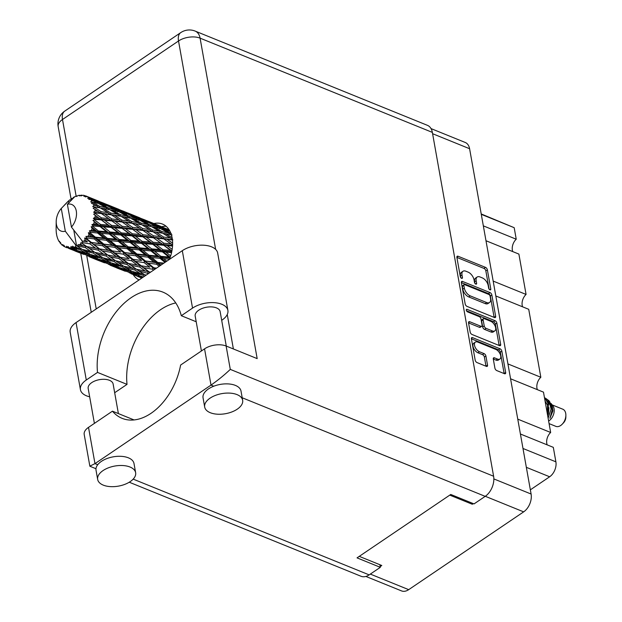<?xml version="1.0" encoding="UTF-8"?>
<svg xmlns="http://www.w3.org/2000/svg" width="622" height="622" viewBox="0 0 622 622"><rect width="100%" height="100%" fill="white"/><g stroke="black" fill="none" stroke-linecap="round" stroke-linejoin="round"><path stroke-width="0.93" d="M475.348 342.116L473.816 343.15A5.785 3.157 55.9 0 0 472.984 346.291A5.785 3.157 55.9 0 0 477.921 352.775L479.445 351.741A5.785 3.157 55.9 0 1 474.508 345.257A5.785 3.157 55.9 0 1 475.348 342.116A5.785 3.157 55.9 0 1 477.727 342.077L495.788 349.401A5.785 3.157 55.9 0 1 500.197 354.175A5.785 3.157 55.9 0 1 499.886 359.026A5.785 3.157 55.9 0 1 497.507 359.065L494.498 357.844A2.161 1.182 55.9 0 0 493.604 357.86A2.161 1.182 55.9 0 0 493.293 359.034L494.918 368.162A2.161 1.182 55.9 0 0 496.768 370.58L504.465 373.705A2.161 1.182 55.9 0 0 505.352 373.69A2.161 1.182 55.9 0 0 505.663 372.516L501.868 351.197A2.161 1.182 55.9 0 0 500.018 348.771L472.588 337.645A2.161 1.182 55.9 0 0 471.701 337.66A2.161 1.182 55.9 0 0 471.39 338.834L475.185 360.154A2.161 1.182 55.9 0 0 477.027 362.579L486.326 366.35A2.161 1.182 55.9 0 0 487.22 366.335A2.161 1.182 55.9 0 0 487.531 365.161L485.906 356.033A2.161 1.182 55.9 0 0 484.056 353.607L479.445 351.741M466.29 310.191A1.516 0.824 55.9 0 0 467.581 311.894L479.158 316.59A2.161 1.182 55.9 0 1 481.008 319.016L482.081 325.073A2.161 1.182 55.9 0 1 481.77 326.239A2.161 1.182 55.9 0 1 480.884 326.255L469.758 321.745A2.161 1.182 55.9 0 0 468.864 321.761A2.161 1.182 55.9 0 0 468.553 322.935L470.178 332.055A2.161 1.182 55.9 0 0 472.028 334.48L499.458 345.614A2.161 1.182 55.9 0 0 500.345 345.599A2.161 1.182 55.9 0 0 500.663 344.425L496.861 323.106A2.161 1.182 55.9 0 0 495.019 320.68L467.13 309.359A1.516 0.824 55.9 0 0 466.508 309.375A1.516 0.824 55.9 0 0 466.29 310.191M467.021 306.389L494.451 317.515A2.161 1.182 55.9 0 0 495.345 317.5A2.161 1.182 55.9 0 0 495.656 316.326L491.854 295.007A2.161 1.182 55.9 0 0 490.012 292.581L462.581 281.455A2.161 1.182 55.9 0 0 461.687 281.471A2.161 1.182 55.9 0 0 461.376 282.645L465.178 303.964A2.161 1.182 55.9 0 0 467.021 306.389M431.023 128.591L465.256 142.477A13.661 8.871 112.1 0 1 469.594 148.72L531.102 494.031A13.661 8.871 112.1 0 1 523.654 511.859L408.693 589.656A13.661 8.871 112.1 0 1 401.524 590.9L365.892 576.446M488.208 285.653L488.651 288.134A1.516 0.824 55.9 0 0 489.467 289.525A1.516 0.824 55.9 0 0 490.571 289.821A1.516 0.824 55.9 0 0 490.789 289.005L487.368 269.808A2.161 1.182 55.9 0 0 485.525 267.382L458.087 256.248A2.161 1.182 55.9 0 0 457.201 256.264A2.161 1.182 55.9 0 0 456.89 257.438L460.311 276.635A1.516 0.824 55.9 0 0 461.12 278.026A1.516 0.824 55.9 0 0 462.224 278.322A1.516 0.824 55.9 0 0 462.441 277.498L461.998 275.017A6.92 3.779 55.9 0 1 463.001 271.262A6.92 3.779 55.9 0 1 465.847 271.215L468.133 272.141A6.92 3.779 55.9 0 1 474.042 279.9L474.485 282.388A1.516 0.824 55.9 0 0 475.294 283.772A1.516 0.824 55.9 0 0 476.398 284.075A1.516 0.824 55.9 0 0 476.615 283.251L476.172 280.763A6.92 3.779 55.9 0 1 477.167 277.015A6.92 3.779 55.9 0 1 480.021 276.961L482.307 277.894A6.92 3.779 55.9 0 1 488.208 285.653M472.098 503.12L472.3 504.255L473.28 503.602M472.3 504.255L449.776 495.12M380.197 566.588L381.799 565.499L359.275 556.363M481.28 214.341L514.184 227.691L516.237 239.213A9.035 5.87 -67.9 0 0 512.761 251.599M483.333 225.864L516.237 239.213M481.218 213.952L514.184 227.691M520.412 434.008L553.316 447.358L555.889 461.827A11.46 7.441 112.1 0 1 549.646 476.779L530.356 489.833M517.761 419.135L550.664 432.484A9.035 5.87 -67.9 0 0 547.189 444.87M510.576 378.79L543.48 392.14L550.664 432.484M507.925 363.917L540.829 377.266A9.035 5.87 -67.9 0 0 537.354 389.652M495.82 295.955L528.723 309.305L540.829 377.266M493.176 281.09L526.072 294.439A9.035 5.87 -67.9 0 0 522.597 306.825M485.984 240.737L518.888 254.087L526.072 294.439M477.167 277.015L475.643 278.05A6.92 3.779 55.9 0 0 474.64 281.797L476.172 280.763M474.92 283.368L474.64 281.797M463.001 271.262L461.47 272.296A6.92 3.779 55.9 0 0 460.474 276.051L461.998 275.017M460.747 277.614L460.474 276.051M489.094 289.113L485.836 270.842A2.161 1.182 55.9 0 0 483.994 268.416L456.882 257.415M495.656 316.326L494.125 317.36A2.161 1.182 55.9 0 0 494.125 317.36L490.33 296.041A2.161 1.182 55.9 0 0 488.48 293.615L461.376 282.621M490.082 296.126A1.516 0.824 55.9 0 0 488.783 294.431L464.704 284.666A1.516 0.824 55.9 0 0 464.082 284.674A1.516 0.824 55.9 0 0 463.864 285.498L464.331 288.118A6.92 3.779 55.9 0 0 470.24 295.878L486.699 302.556A6.92 3.779 55.9 0 0 489.545 302.502A6.92 3.779 55.9 0 0 490.548 298.747L490.082 296.126M464.082 284.674L462.558 285.708A1.516 0.824 55.9 0 0 462.34 286.532L463.864 285.498M489.545 302.502L488.021 303.536A6.92 3.779 55.9 0 1 485.168 303.59L468.708 296.912A6.92 3.779 55.9 0 1 462.807 289.152L462.34 286.532M466.477 310.751L493.487 321.714A2.161 1.182 55.9 0 1 495.33 324.14L499.132 345.459L500.663 344.425M468.553 322.911L479.352 327.289A2.161 1.182 55.9 0 0 480.246 327.273L481.77 326.239M492.43 330.943A5.785 3.157 55.9 0 0 494.809 330.896A5.785 3.157 55.9 0 0 495.12 326.045A5.785 3.157 55.9 0 0 490.704 321.279L484.344 318.697A2.161 1.182 55.9 0 0 483.449 318.713A2.161 1.182 55.9 0 0 483.138 319.879L484.219 325.936A2.161 1.182 55.9 0 0 486.062 328.362L492.43 330.943L490.898 331.977A5.785 3.157 55.9 0 0 493.277 331.938L494.809 330.896M483.449 318.713L481.926 319.747A2.161 1.182 55.9 0 0 481.615 320.913L483.138 319.879M490.898 331.977L484.538 329.396A2.161 1.182 55.9 0 1 482.688 326.97L481.615 320.913M499.886 359.026L498.362 360.06A5.785 3.157 55.9 0 1 495.975 360.099L493.293 359.011M487.531 365.161L486 366.195A2.161 1.182 55.9 0 0 486 366.195L484.375 357.067A2.161 1.182 55.9 0 0 482.532 354.649L477.921 352.775M504.139 373.573A2.161 1.182 55.9 0 0 504.139 373.55L500.337 352.231A2.161 1.182 55.9 0 0 498.494 349.805L471.383 338.811M549.086 423.621L555.827 426.35A9.252 6.01 -67.9 0 0 560.679 425.51A9.252 6.01 -67.9 0 0 562.249 424.165L563.524 422.828A5.948 3.864 -67.9 0 0 565.849 417.098L565.872 415.247A9.252 6.01 -67.9 0 0 562.786 409.198L552.157 404.891M562.249 424.165A9.252 6.01 -67.9 0 0 565.872 415.247M548.627 421.04A9.252 6.01 -67.9 0 0 549.032 420.783A9.252 6.01 -67.9 0 0 552.88 405.832L550.968 403.359L552.935 410.854L552.406 407.122L551.395 404.836M550.641 404.316A9.252 6.01 -67.9 0 0 548.643 404.284M549.84 402.193L547.554 401.011M548.114 418.178L551.108 409.012L548.876 400.646L549.778 401.812L552.188 409.766L549.934 418.272L552.935 410.854M546.411 399.2L549.001 400.926M548.876 400.646L545.377 398.111M547.539 414.928L548.06 413.443L548.41 403.258L544.413 397.372M547.352 413.91L547.92 403.064L544.437 397.544M82.819 245.791L79.064 245.014A27.547 17.89 -67.9 0 0 79.771 244.555A27.547 17.89 -67.9 0 0 80.471 244.065L82.819 245.791L85.898 246.188L89.304 248.419L98.097 250.13L103.617 254.227L94.801 252.361L89.304 248.419M124.416 262.671L115.606 260.797L110.11 256.863L118.903 258.565L124.416 262.671L127.502 263.067L130.923 265.306L139.701 267.009L145.229 271.114L136.405 269.24L130.923 265.306M169.083 229.72L168.033 229.331M56.136 229.013A27.547 17.89 -67.9 0 0 56.128 229.075A27.547 17.89 -67.9 0 0 56.167 230.848L56.314 232.76A27.547 17.89 -67.9 0 0 56.377 233.258L56.485 233.328M65.318 247.066A27.547 17.89 -67.9 0 0 66.204 247.385L65.318 247.066A27.547 17.89 -67.9 0 1 64.976 246.918L63.872 245.223L63.724 246.273A27.547 17.89 -67.9 0 1 63.405 246.079L62.69 244.493L62.247 245.239A27.547 17.89 -67.9 0 1 61.244 244.322L60.443 242.448L60.256 243.202A27.547 17.89 -67.9 0 1 60.007 242.883L59.525 241.258L59.137 241.6A27.547 17.89 -67.9 0 1 58.414 240.286L57.753 238.77A27.547 17.89 -67.9 0 1 57.589 238.35L57.069 236.702A27.547 17.89 -67.9 0 1 56.68 235.077L56.377 233.258M67.573 247.727A27.547 17.89 -67.9 0 0 67.946 247.789L75.62 250.479L81.194 253.216L67.573 247.727L66.616 246.258L66.204 247.385M69.376 247.929A27.547 17.89 -67.9 0 0 70.752 247.914L73.101 249.173L69.376 247.929L67.992 246.499L67.946 247.789M72.245 247.735A27.547 17.89 -67.9 0 0 72.65 247.665L80.417 249.85L85.89 253.154L77.089 250.464L72.245 247.735L71.056 246.452L70.752 247.914M74.174 247.284A27.547 17.89 -67.9 0 0 75.612 246.778L77.937 248.287L74.174 247.284L72.549 246.18L72.65 247.665M73.8 230.249L76.537 245.612L75.744 245.115L75.612 246.778M75.744 245.115L65.326 231.221A14.322 9.299 -67.9 0 1 56.198 221.681L56.128 229.075M72.774 198.612L71.779 198.402A27.547 17.89 -67.9 0 0 71.374 198.675L70.83 200.105L69.897 199.779A27.547 17.89 -67.9 0 0 68.568 200.906L61.275 208.456A14.322 9.299 -67.9 0 0 56.198 221.681M68.894 202.71L68.568 200.906A27.547 17.89 -67.9 0 0 68.537 200.929L67.137 202.29A27.547 17.89 -67.9 0 0 66.904 202.531L64.074 205.485M161.844 226.875L147.22 220.888M169.464 230.342L159.737 226.113L169.13 229.79M168.165 229.922L168.158 231.322M158.999 226.058L159.737 226.113M120.24 209.995L105.616 204.008M141.023 218.431L126.414 212.444M144.708 219.846L153.245 223.477L147.36 221.479L138.939 217.669L144.708 219.846M157.086 225.187L165.46 229.075L159.45 227.341L151.154 223.267L157.086 225.187M168.43 232.916L162.07 231.633L154.124 227.108L160.383 228.546L168.43 232.916L171.011 235.007L171.283 233.545L163.166 229.246L169.962 231.26M161.308 229.036L163.166 229.246M166.797 230.21L165.46 229.075M159.45 227.341L159.302 228.787M149.832 223.15L151.154 223.267M154.077 224.184L153.245 223.477M147.36 221.479L147.352 222.886M138.201 217.614L138.939 217.669M77.136 196.101L76.661 195.977A27.547 17.89 -67.9 0 0 76.249 196.117L74.718 196.746A27.547 17.89 -67.9 0 0 74.687 196.762A27.547 17.89 -67.9 0 0 73.287 197.477L72.657 198.869L71.779 198.402M77.144 246.094A27.547 17.89 -67.9 0 0 77.548 245.892L85.307 247.595L90.781 251.443L81.948 249.313L76.537 245.612M79.064 245.014L78.201 244.516L77.548 245.892M81.941 242.914A27.547 17.89 -67.9 0 0 82.329 242.588L89.996 243.871L95.578 248.209L86.808 246.584L80.992 242.627L80.471 244.065M74.687 196.762L67.386 204.311L71.444 227.084L82.648 241.476L82.329 242.588M99.427 201.551L85.945 195.992L85.23 196.894L87.212 196.583L90.828 198.154L88.34 197.283L87.741 198.449L89.467 198.169L94.668 199.856L103.05 203.752L97.032 202.018L89.755 198.434L88.798 199.413L90.773 199.499L94.264 201.287L91.644 200.626L90.734 201.925L97.965 203.215L106.02 207.593L99.652 206.31L92.686 202.329L91.496 203.308L96.721 205.765L93.945 205.283L92.74 206.605L100.251 207.888L107.925 212.646L101.168 211.713L94.544 207.429L93.152 208.323L98.051 211.317L95.096 210.967L93.627 212.211L95.205 212.895L101.394 213.579L108.656 218.61L101.472 217.902L95.22 213.416L93.658 214.155L98.159 217.591L95.026 217.311L93.331 218.384L94.754 219.364L101.308 219.931L108.15 225.094L100.546 224.472L94.661 219.916L92.989 220.421L97.048 224.192L93.743 223.92L91.877 224.736L93.106 225.98L100.018 226.54L106.448 231.703L98.455 231.026L92.919 226.517L91.177 226.75L92.142 228.538L94.785 230.7L91.325 230.389L89.358 230.871L90.361 232.309L97.584 233.001L103.664 238.016L95.329 237.137L90.089 232.807L88.347 232.721L89.008 234.649L91.52 236.718L85.929 236.391L86.691 237.962L94.171 238.902L99.955 243.63L91.364 242.44L86.349 238.389L84.67 237.977L85.035 239.936L87.438 241.849L81.855 240.971M123.918 211.402L132.432 215.033L126.561 213.043L118.126 209.225L123.918 211.402M136.272 216.744L144.669 220.639L138.644 218.897L130.356 214.831L136.272 216.744M148.433 222.458L156.674 226.61L150.477 225.102L142.368 220.802L148.433 222.458M172.1 237.643L165.631 233.724L172.053 234.953M76.661 195.977L76.405 196.505L78.185 195.541A27.547 17.89 -67.9 0 1 79.6 195.277L79.562 195.922L81.093 195.16A27.547 17.89 -67.9 0 1 81.482 195.153L81.008 195.907L82.928 195.238A27.547 17.89 -67.9 0 1 84.242 195.464L83.931 196.404L85.595 195.86A27.547 17.89 -67.9 0 1 85.945 195.992L98.167 200.953M71.444 227.084A14.322 9.299 -67.9 0 0 76.296 211.045A14.322 9.299 -67.9 0 0 67.386 204.311M83.745 241.274A27.547 17.89 -67.9 0 0 85.035 239.936M86.349 238.389A27.547 17.89 -67.9 0 0 86.691 237.962M87.92 236.29A27.547 17.89 -67.9 0 0 89.008 234.649M90.089 232.807A27.547 17.89 -67.9 0 0 90.361 232.309M91.325 230.389A27.547 17.89 -67.9 0 0 92.142 228.538M92.919 226.517A27.547 17.89 -67.9 0 0 93.106 225.98M93.743 223.92A27.547 17.89 -67.9 0 0 94.241 221.984M94.661 219.916A27.547 17.89 -67.9 0 0 94.754 219.364M95.026 217.311A27.547 17.89 -67.9 0 0 95.174 215.414M95.22 213.416A27.547 17.89 -67.9 0 0 95.205 212.895M95.096 210.967A27.547 17.89 -67.9 0 0 94.886 209.217M94.544 207.429A27.547 17.89 -67.9 0 0 94.435 206.963M93.945 205.283A27.547 17.89 -67.9 0 0 93.386 203.806M91.644 200.626A27.547 17.89 -67.9 0 0 90.773 199.499M88.34 197.283A27.547 17.89 -67.9 0 0 87.212 196.583M162.77 233.281L165.631 233.724M162.07 231.633L161.666 233.087L159.131 231.089L152.561 229.992L144.825 225.288L151.247 226.509L159.131 231.089M151.752 226.797L154.124 227.108M158.423 228.08L156.674 226.61M150.477 225.102L150.197 226.563L147.632 224.472L141.264 223.189L133.318 218.664L139.569 220.102L147.632 224.472M140.502 220.592L142.368 220.802M145.999 221.774L144.669 220.639M138.644 218.897L138.496 220.343M129.034 214.707L130.356 214.831M133.263 215.741L132.432 215.033M126.561 213.043L126.554 214.442M117.387 209.171L118.126 209.225M82.337 195.44L81.482 195.153M80.184 195.611L79.6 195.277M103.112 202.966L111.626 206.59L105.756 204.599L97.32 200.782L103.112 202.966M115.467 208.3L123.864 212.195L117.83 210.454L109.558 206.395L115.467 208.3M127.642 214.022L135.868 218.167L129.687 216.666L121.562 212.359L127.642 214.022M162.669 233.211L170.342 237.969L163.578 237.036L156.036 232.169L162.669 233.211M172.628 243.132L166.953 239.283L172.442 239.983M163.578 237.036L162.941 238.42L172.838 239.867L170.342 237.969M163.811 238.902L171.066 243.933L163.889 243.225L156.76 238.125L163.811 238.902L162.941 238.42L166.953 239.276M152.561 229.992L152.032 231.423L160.733 232.892M152.973 231.726L160.46 236.64L153.478 235.831L146.154 230.84L156.036 232.169M141.964 224.837L144.825 225.288M141.264 223.189L140.852 224.651L138.325 222.645L131.763 221.556L124.019 216.845L130.449 218.073L138.325 222.645M130.954 218.353L133.318 218.664M137.618 219.636L135.868 218.167M129.687 216.666L129.407 218.128L126.834 216.036L120.45 214.745L112.528 210.228L118.763 211.659L126.834 216.036M119.688 212.149L121.562 212.359M125.201 213.33L123.864 212.195M117.83 210.454L117.682 211.9M108.236 206.271L109.558 206.395M112.458 207.305L111.626 206.59M105.756 204.599L105.748 205.999M96.581 200.727L97.32 200.782M85.315 195.953L84.242 195.464M106.829 205.579L115.062 209.723L108.873 208.222L100.748 203.915L106.829 205.579M141.863 224.775L149.544 229.534L142.772 228.593L135.231 223.726L141.863 224.775M172.185 249.36L167.061 245.55L172.543 246.063M163.889 243.225L163.042 244.446L172.582 245.472M163.726 245.255L170.56 250.417L162.964 249.795L156.254 244.617L163.726 245.255L163.042 244.446L167.061 245.55M172.597 244.975L171.066 243.933M153.478 235.831L152.724 237.145L162.941 238.42L160.46 236.64M153.51 237.798L160.569 242.914L153.167 242.261L146.263 237.114L153.51 237.798L152.724 237.145L156.76 238.125M142.772 228.593L142.127 229.977L152.032 231.423L149.544 229.534M142.998 230.459L150.267 235.489L143.076 234.782L135.954 229.689L142.998 230.459L142.127 229.977L146.154 230.84M131.763 221.556L131.234 222.987L139.919 224.449M132.183 223.29L139.647 228.196L132.68 227.395L125.341 222.396L135.231 223.726M121.158 216.394L124.019 216.845M120.45 214.745L120.046 216.207L117.519 214.209L110.957 213.113L103.205 208.401L109.643 209.63L117.519 214.209M110.148 209.917L112.528 210.228M116.812 211.192L115.062 209.723M108.873 208.222L108.601 209.684L106.02 207.593M98.89 203.713L100.748 203.915M104.387 204.887L103.05 203.752M97.032 202.018L96.884 203.464M91.667 198.861L90.828 198.154M121.049 216.332L128.738 221.09L121.966 220.149L114.432 215.29L121.049 216.332M170.677 255.899L165.957 252.151L171.563 252.602M162.964 249.795L161.977 250.775L171.765 251.692M162.435 251.863L168.865 257.026L160.873 256.35L154.551 251.218L162.435 251.863L161.977 250.775L165.957 252.151M171.874 251.164L170.56 250.417M153.167 242.261L152.242 243.373L163.042 244.446L160.569 242.914M152.818 244.329L159.457 249.515L151.644 248.878L145.151 243.707L152.818 244.329L152.242 243.373L156.254 244.617M143.076 234.782L142.236 236.002L152.724 237.145L150.267 235.489M142.92 236.811L149.762 241.981L142.158 241.359L135.448 236.173L142.92 236.811L142.236 236.002L146.263 237.114M132.68 227.395L131.934 228.709L142.127 229.977L139.647 228.196M132.711 229.355L139.763 234.471L132.369 233.825L125.457 228.671L132.711 229.355L131.934 228.709L135.954 229.689M121.966 220.149L121.321 221.533L131.234 222.987L128.738 221.09M122.192 222.015L129.462 227.053L122.27 226.338L115.156 221.245L122.192 222.015L121.321 221.533L125.341 222.396M110.957 213.113L110.428 214.543L119.144 216.013M111.377 214.847L118.849 219.76L111.874 218.952L104.535 213.952L114.432 215.29M100.352 207.95L103.205 208.401M99.652 206.31L99.248 207.764L96.721 205.765M96.013 202.756L94.264 201.287M166.774 261.193L163.695 258.659L169.518 259.172M160.873 256.35L159.807 257.026L169.954 258.013M163.928 263.122L157.747 262.468L151.768 257.531L160.002 258.324L159.807 257.026L163.695 258.659M170.117 257.578L168.865 257.026M151.644 248.878L150.61 249.71L161.977 250.775L159.457 249.515M150.936 250.915L157.203 256.023L149.016 255.261L142.897 250.223L150.936 250.915L150.61 249.71L154.551 251.218M142.158 241.359L141.171 242.331L152.242 243.373L149.762 241.981M141.622 243.427L148.067 248.582L140.067 247.906L133.753 242.782L141.622 243.427L141.171 242.331L145.151 243.707M132.369 233.825L131.444 234.937L142.236 236.002L139.763 234.471M132.019 235.893L138.652 241.072L130.853 240.442L124.346 235.264L132.019 235.893L131.444 234.937L135.448 236.173M122.27 226.338L121.422 227.559L131.934 228.709L129.462 227.053M122.106 228.367L128.964 233.538L121.344 232.916L114.65 227.738L122.106 228.367L121.422 227.559L125.457 228.671M111.874 218.952L111.128 220.266L121.321 221.533L118.849 219.76M111.906 220.919L118.957 226.035L111.563 225.382L104.644 220.227L111.906 220.919L111.128 220.266L115.156 221.245M101.168 211.713L100.523 213.097L110.428 214.543L107.925 212.646M101.394 213.579L104.535 213.952M92.74 206.605L98.338 207.577M160.002 258.324L164.962 262.422M160.966 265.12L160.422 264.669L161.456 264.793M157.747 262.468L156.666 262.803L163.236 263.588M156.487 268.152L153.782 267.763L148.067 263.153L156.589 264.226L156.666 262.803L160.422 264.669M149.016 255.261L147.935 255.774L159.807 257.026L157.203 256.023M147.997 257.143L153.929 262.041L145.447 261.015L139.623 256.233L147.997 257.143L147.935 255.774L151.768 257.531M140.067 247.906L139.001 248.582L150.61 249.71L148.067 248.582M139.196 249.881L145.276 254.896L136.941 254.025L130.962 249.088L139.196 249.881L139.001 248.582L142.897 250.223M130.853 240.442L129.819 241.274L141.171 242.331L138.652 241.072M130.146 242.479L136.389 247.579L128.225 246.825L122.083 241.779L130.146 242.479L129.819 241.274L133.753 242.782M121.344 232.916L120.357 233.888L131.444 234.937L128.964 233.538M120.816 234.984L127.261 240.146L119.253 239.462L112.955 234.338L120.816 234.984L120.357 233.888L124.346 235.264M111.563 225.382L110.638 226.494L121.422 227.559L118.957 226.035M111.214 227.45L117.846 232.628L110.047 231.998L103.54 226.82L111.214 227.45L110.638 226.494L114.65 227.738M101.472 217.902L100.624 219.115L111.128 220.266L108.656 218.61M101.308 219.931L100.624 219.115L104.644 220.227M93.627 212.211L100.523 213.097L98.051 211.317M156.589 264.226L159.17 266.34M153.782 267.763L156.285 268.292M150.563 272.164L149.226 271.907L143.682 267.724L152.413 269.194L152.755 267.732L155.111 269.085M145.447 261.015L156.666 262.803L153.929 262.041M144.164 262.624L149.855 267.172L141.147 265.773L135.549 261.372L144.164 262.624L144.382 261.17L148.067 263.153M136.941 254.025L135.86 254.359L147.935 255.774L145.276 254.896M135.783 255.782L141.575 260.517L132.976 259.32L127.261 254.709L135.783 255.782L135.86 254.359L139.623 256.233M128.225 246.825L127.137 247.331L139.001 248.582L136.389 247.579M127.199 248.707L133.116 253.597L124.649 252.579L118.81 247.789L127.199 248.707L127.137 247.331L130.962 249.088M119.253 239.462L118.188 240.139L129.819 241.274L127.261 240.146M118.382 241.437L124.47 246.46L116.127 245.581L110.164 240.652L118.382 241.437L118.188 240.139L122.083 241.779M110.047 231.998L109.013 232.83L120.357 233.888L117.846 232.628M109.34 234.035L115.583 239.143L107.419 238.382L101.277 233.336L109.34 234.035L109.013 232.83L112.955 234.338M100.546 224.472L99.559 225.452L110.638 226.494L108.15 225.094M100.018 226.54L99.559 225.452L103.54 226.82M93.331 218.384L100.624 219.115L98.159 217.591M152.413 269.194L153.587 270.119M149.226 271.907L149.956 272.576M143.869 266.224L149.855 267.172M141.147 265.773L140.168 265.555L143.682 267.724M132.976 259.32L141.575 260.517M131.6 260.75L137.19 265.089L128.42 263.464L122.876 259.281L131.6 260.75L131.942 259.288L135.549 261.372M124.649 252.579L135.86 254.359L133.116 253.597M123.374 254.188L129.042 258.729L120.349 257.337L114.736 252.929L123.374 254.188L123.584 252.726L127.261 254.709M116.127 245.581L115.047 245.915L127.137 247.331L124.47 246.46M114.969 247.338L120.769 252.073L112.162 250.876L106.463 246.273L114.969 247.338L115.047 245.915L118.81 247.789M107.419 238.382L106.331 238.895L118.188 240.139L115.583 239.143M106.393 240.263L112.318 245.154L103.843 244.135L98.004 239.346L106.393 240.263L106.331 238.895L110.164 240.652M98.455 231.026L97.39 231.703L109.013 232.83L106.448 231.703M97.584 233.001L97.39 231.703L101.277 233.336M91.877 224.736L99.559 225.452L97.048 224.192M146.217 275.103L144.366 274.636L138.893 270.967L148.557 273.517M144.809 274.753L145.742 275.429M147.725 272.926L148.316 271.511L145.229 271.114M136.405 269.24L138.893 270.967M139.701 267.009L140.168 265.555L137.19 265.089M128.42 263.464L135.573 268.673L123.553 266.193L118.087 262.523L126.919 264.482L132.4 268.331M123.109 257.796L129.042 258.729M120.349 257.337L119.377 257.119L122.876 259.281M112.162 250.876L120.769 252.073M110.794 252.307L116.384 256.653L107.606 255.02L102.078 250.845L110.794 252.307L111.136 250.845L114.736 252.929M103.843 244.135L115.047 245.915L112.318 245.154M102.568 245.744L108.236 250.293L99.543 248.893L93.93 244.485L102.568 245.744L102.778 244.283L106.463 246.273M95.329 237.137L94.249 237.472L106.331 238.895L103.664 238.016M94.171 238.902L94.249 237.472L98.004 239.346M89.358 230.871L97.39 231.703L94.785 230.7M134.873 270.018L140.347 273.61L131.506 271.192L126.041 267.802L134.873 270.018L135.262 268.455L135.938 268.922M143.41 277.008L139.507 275.787L133.994 272.669L142.835 275.173L144.553 276.23M142.687 277.49L142.01 277.132L142.827 277.396M140.867 276.215L142.01 277.132M142.835 275.173L143.628 273.905L140.347 273.61M132.4 271.449L133.994 272.669M124.003 266.309L126.041 267.802M126.919 264.482L127.502 263.067L119.377 257.119L116.384 256.653M115.606 260.797L118.087 262.523M118.903 258.565L119.377 257.119L111.136 250.845L108.236 250.293M107.606 255.02L110.11 256.863M102.272 249.344L111.136 250.845L102.778 244.283L99.955 243.63M99.543 248.893L98.571 248.676L102.078 250.845M91.364 242.44L102.778 244.283L94.249 237.472L91.52 236.718M89.996 243.871L90.338 242.409L93.93 244.485M85.929 236.391L94.249 237.472L88.347 232.721M106.105 256.039L111.595 259.895L102.747 257.749L97.289 254.087L106.105 256.039L106.696 254.623L103.617 254.227M114.083 261.582L119.533 265.159L110.708 262.756L105.227 259.358L114.083 261.582L114.775 260.229L111.595 259.895M122.021 266.729L127.502 270.034L118.693 267.343L113.188 264.233L122.021 266.729L122.822 265.462L119.533 265.159M129.99 271.472L135.518 274.496L126.756 271.511L121.212 268.696L129.99 271.472L130.877 270.306M142.01 277.948L129.298 272.731L142.158 277.847M141.793 278.096L137.532 276.362L141.839 278.065M138.037 275.803L138.994 274.761M128.614 272.164L129.298 272.731M137.408 274.629L135.518 274.496M120.062 267.771L121.212 268.696M129.897 270.212L127.502 270.034M111.602 263.005L113.188 264.233M103.198 257.866L105.227 259.358M94.801 252.361L97.289 254.087M98.097 250.13L98.571 248.676L95.578 248.209M86.808 246.584L93.969 251.786L90.781 251.443M81.956 240.994L87.438 241.849M93.269 253.138L98.735 256.723L89.902 254.312L84.421 250.915L93.269 253.138L93.634 251.56L94.357 252.058M101.215 258.285L106.704 261.598L97.887 258.9L92.39 255.79L101.215 258.285L102.008 257.018L98.735 256.723M109.192 263.036L114.705 266.053L105.965 263.075L100.399 260.253L109.192 263.036L110.078 261.87M117.224 267.359L122.814 270.096L108.5 264.296L117.224 267.359L118.18 266.317M125.356 271.278L116.734 267.927L125.683 270.982M131.125 273.734L137.291 276.176M131.53 273.766L131.04 273.727M124.081 270.181L122.814 270.096M107.816 263.728L108.5 264.296M116.594 266.177L114.705 266.053M99.248 259.327L100.399 260.253M109.099 261.776L106.704 261.598M90.804 254.569L92.39 255.79M82.392 249.422L84.421 250.915M85.307 247.595L85.898 246.188L80.992 242.627M88.386 254.592L93.899 257.609L85.16 254.631L79.593 251.809L88.386 254.592L89.273 253.426M96.418 258.915L102.008 261.66L87.702 255.852L96.418 258.915L97.374 257.873M104.558 262.834L95.92 259.483L104.885 262.546M110.319 265.291L116.508 267.748M110.716 265.314L110.226 265.283M89.514 256.847L95.92 259.483M103.283 261.738L102.008 261.66M87.018 255.284L87.702 255.852M95.788 257.741L93.899 257.609M78.442 250.891L79.593 251.809M88.285 253.333L85.89 253.154M61.275 208.456L65.326 231.221M80.417 249.85L81.21 248.582L77.937 248.287M83.752 254.398L75.114 251.039L84.079 254.103M89.91 256.878L89.42 256.847M82.469 253.294L81.194 253.216M75.62 250.479L76.576 249.438M74.99 249.298L73.101 249.173M67.059 247.774L65.567 247.167M68.715 248.411L74.881 250.86M63.724 246.273L64.875 246.771M69.112 248.442L68.622 248.403M62.247 245.239L63.156 245.527M60.256 243.202L60.902 243.536M59.137 241.6L59.665 241.717M550.408 403.538L547.951 401.882M550.851 405.225L547.982 401.975M547.687 415.753L548.464 413.56L548.954 407.721M547.321 413.739L547.554 405.155L545.074 401.112M84.67 237.977L115.14 260.478M91.177 226.75L131.942 259.288L149.879 272.623M92.989 220.421L154.792 269.303M93.658 214.155L120.357 233.888L160.204 265.641M106.308 216.969L131.444 234.937L165.802 261.846M127.113 225.405L152.242 243.373L170.241 257.228M147.943 233.864L171.905 250.961M168.749 242.308L172.605 244.944M175.754 302.93A60.598 39.349 -67.9 0 0 127.02 384.38L115.785 391.977A20.93 11.079 -10.1 0 1 114.673 392.692M89.661 396.797A20.93 11.079 -10.1 0 1 86.512 395.825A20.93 11.079 -10.1 0 1 80.425 389.667A20.93 11.079 -10.1 0 1 86.287 380.011L76.055 322.585A20.93 11.079 -10.1 0 0 70.2 332.234L80.425 389.667M237.044 394.612A19.282 10.201 169.9 0 0 215.484 395.382A19.282 10.201 169.9 0 0 204.685 407.045A19.282 10.201 169.9 0 0 210.29 412.713A19.282 10.201 169.9 0 0 231.85 411.943A19.282 10.201 169.9 0 0 242.65 400.28A19.282 10.201 169.9 0 0 237.044 394.612M242.65 400.28L241.009 391.075A19.282 10.201 169.9 0 0 235.404 385.407A19.282 10.201 169.9 0 0 213.75 386.215A19.282 10.201 169.9 0 0 203.052 397.839L204.685 407.045M130.029 467.029A19.282 10.201 169.9 0 0 108.469 467.798A19.282 10.201 169.9 0 0 97.67 479.461A19.282 10.201 169.9 0 0 103.275 485.129A19.282 10.201 169.9 0 0 124.835 484.359A19.282 10.201 169.9 0 0 135.635 472.697A19.282 10.201 169.9 0 0 130.029 467.029M135.635 472.697L133.994 463.491A19.282 10.201 169.9 0 0 128.389 457.823A19.282 10.201 169.9 0 0 97.716 464.735A19.282 10.201 169.9 0 0 96.037 470.255L97.67 479.461M169.425 259.397A30.299 19.679 -67.9 0 0 172.146 237.938A30.299 19.679 -67.9 0 0 162.521 224.091A30.299 19.679 -67.9 0 0 153.891 223.555M161.634 226.711A30.299 19.679 112.1 0 1 166.144 226.307M94.396 423.388L88.184 388.478A12.673 6.702 -10.1 0 1 95.275 380.812A12.673 6.702 -10.1 0 1 109.441 380.306A12.673 6.702 -10.1 0 1 113.126 384.031L118.39 413.591M201.411 350.971L195.191 316.062A12.673 6.702 -10.1 0 1 202.29 308.395A12.673 6.702 -10.1 0 1 216.456 307.89A12.673 6.702 -10.1 0 1 220.141 311.614L226.284 346.081M127.02 384.38L97.514 372.407L86.287 380.011M97.716 464.735L94.979 463.631L89.848 466.15L84.203 434.483A15.426 8.164 -10.1 0 1 88.518 427.368L94.979 463.631L211.013 385.104C218.011 380.197 224.441 374.965 230.288 369.39L493.604 476.227A15.426 10.014 112.1 0 1 485.199 496.356L474.042 503.906L450.748 494.459L357.036 557.872L380.322 567.326L369.165 574.876A15.426 10.014 112.1 0 1 361.071 576.283L129.252 482.221M213.75 386.215L211.013 385.104L204.552 348.849L180.629 365.036A55.086 35.773 -67.9 0 1 122.122 418.349A55.086 35.773 -67.9 0 1 112.442 411.173L88.518 427.368M204.552 348.849A15.426 8.164 -10.1 0 1 226.12 346.011L257.174 358.614L200.09 38.152L432.36 132.393L493.604 476.227M380.322 567.326L379.863 564.714M215.64 249.375L178.522 40.982A15.426 8.164 -10.1 0 1 200.09 38.152A15.426 10.014 112.1 0 0 195.191 31.1L427.454 125.341A15.426 10.014 112.1 0 1 432.36 132.393M150.361 413.77L151.698 412.86M133.17 274.59A30.299 19.679 -67.9 0 0 139.064 279.939M141.365 278.384A30.299 19.679 112.1 0 1 140.937 277.754M134.064 419.943L112.442 411.173M196.21 321.761L181.305 315.712L192.54 308.108A20.93 11.079 -10.1 0 1 214.225 302.657A20.93 11.079 -10.1 0 1 227.893 310.425A20.93 11.079 -10.1 0 1 222.038 320.081L221.689 320.314M192.54 308.108L182.308 250.682A20.93 11.079 -10.1 0 1 203.993 245.231A20.93 11.079 -10.1 0 1 217.661 252.998L227.893 310.425M181.305 315.712A60.598 39.349 -67.9 0 0 162.948 292.146A60.598 39.349 -67.9 0 0 116.967 310.883A60.598 39.349 -67.9 0 0 97.514 372.407M182.308 250.682L76.055 322.585M531.102 494.031L493.845 478.917M469.594 148.72L432.593 133.707M408.693 589.656L370.331 574.09M523.654 511.859L485.292 496.294M526.344 467.324L549.646 476.779M522.985 448.478L555.889 461.827M475.55 283.966L476.615 283.251M461.384 278.221L462.441 277.498M456.859 257.088L458.087 256.248M483.994 268.416L485.525 267.382M485.836 270.842L487.368 269.808M489.724 289.72L490.789 289.005M461.345 282.287L462.581 281.455M488.48 293.615L490.012 292.581M490.33 296.041L491.854 295.007M462.807 289.152L464.331 288.118M468.708 296.912L470.24 295.878M485.168 303.59L486.699 302.556M495.33 324.14L496.861 323.106M468.522 322.577L469.758 321.745M479.352 327.289L480.884 326.255M466.267 309.95L467.13 309.359M493.487 321.714L495.019 320.68M482.688 326.97L484.219 325.936M484.538 329.396L486.062 328.362M493.262 358.684L494.498 357.844M495.975 360.099L497.507 359.065M482.532 354.649L484.056 353.607M484.375 357.067L485.906 356.033M471.352 338.477L472.588 337.645M498.494 349.805L500.018 348.771M500.337 352.231L501.868 351.197M504.139 373.55L505.663 372.516M485.199 496.356L242.199 397.761M133.178 479.127L369.165 574.876M195.191 31.1A15.426 15.426 0 0 0 180.745 32.616A15.426 8.42 55.9 0 0 178.522 40.982L62.488 119.502L76.148 196.187M86.761 255.766L96.231 308.932M233.382 348.958L227.248 314.522M226.12 346.011L230.288 369.39M58.173 126.616A15.426 8.164 -10.1 0 1 62.488 119.502A15.426 8.42 55.9 0 1 64.711 111.136A15.426 15.426 0 0 0 58.173 126.616L71.126 199.335M160.577 226.276L148.876 221.525M139.787 217.832L128.07 213.082M118.981 209.396L107.272 204.646M80.743 253.325L91.247 312.298M180.745 32.616L64.711 111.136M89.949 466.275L95.982 468.724"/></g></svg>
